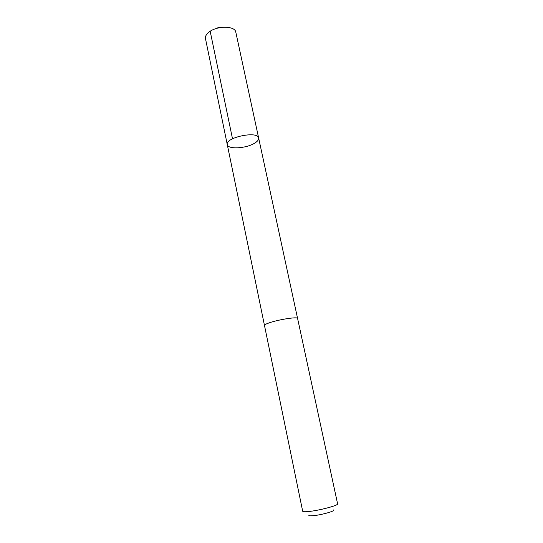 <?xml version="1.0" encoding="UTF-8"?>
<svg xmlns="http://www.w3.org/2000/svg" width="543" height="543" viewBox="0 0 543 543"><rect width="100%" height="100%" fill="white"/><g stroke="black" fill="none" stroke-linecap="round" stroke-linejoin="round"><path stroke-width="0.81" d="M254.416 143.304C245.891 148.585 227.788 149.542 227.279 144.614C224.877 137.501 257.979 130.524 258.644 138.003C258.909 139.7 257.497 141.472 254.416 143.304M235.811 32.193C235.119 25.697 216.861 25.555 208.967 32.139C206.265 34.297 205.098 36.449 205.471 38.587L227.279 144.614C224.877 137.501 257.979 130.524 258.644 138.003L235.811 32.193M269.206 322.847C265.989 323.967 264.414 324.829 264.468 325.427L302.675 511.214C302.858 511.764 304.738 511.873 308.302 511.547C318.809 510.644 338.771 505.37 337.603 503.85L297.591 318.449C297.964 316.535 278.634 319.494 269.206 322.847M333.307 509.918C336.87 510.617 321.347 515.063 312.877 515.735C309.558 516.006 308.281 515.769 309.055 515.029M232.506 138.784L210.182 31.284M216.107 28.562L218.931 27.272M297.578 318.402L258.644 138.003M264.461 325.379L227.279 144.614"/></g></svg>
